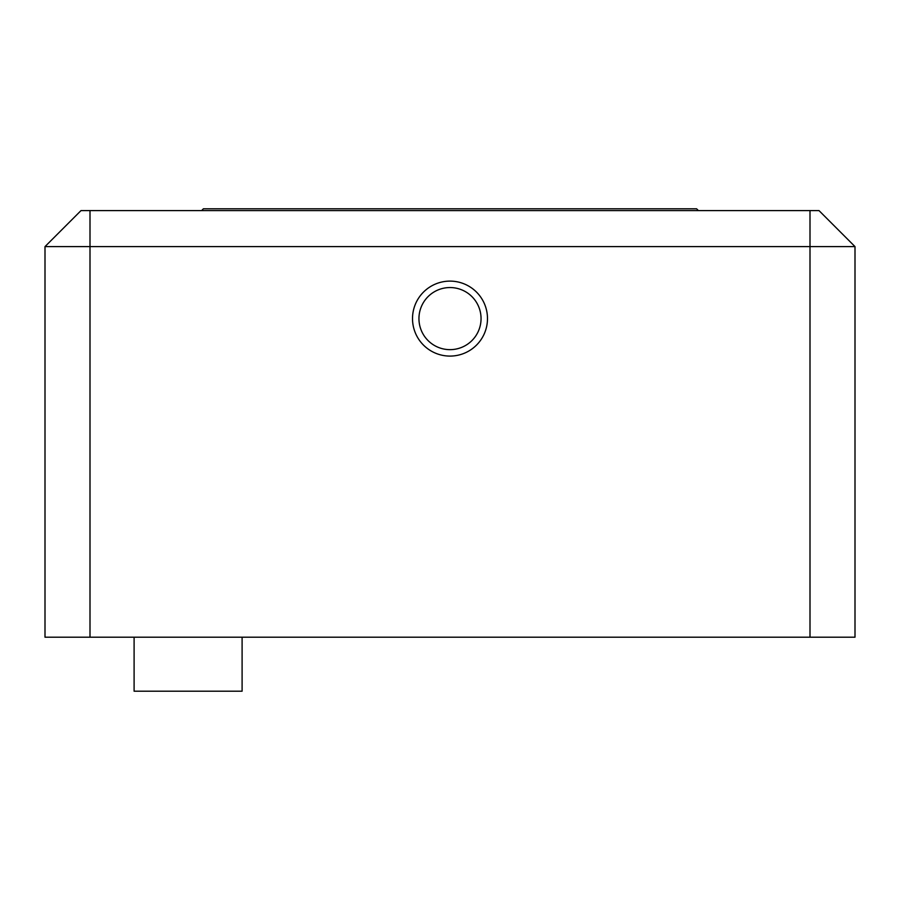 <?xml version="1.0" encoding="UTF-8"?>
<svg xmlns="http://www.w3.org/2000/svg" width="900" height="900" viewBox="0 0 900 900"><rect width="100%" height="100%" fill="white"/><g stroke="black" fill="none" stroke-linecap="round" stroke-linejoin="round"><path stroke-width="1.35" d="M45 637.2L45 246.6L45 637.2L810 637.2L810 246.6L855 246.6L855 637.2L810 637.2M810 210.6L81 210.6L45 246.6L810 246.6L810 210.6L819 210.6L855 246.6L855 637.2M450 349.65A31.05 31.05 0 0 0 481.05 318.6A31.05 31.05 0 0 0 450 287.55A31.05 31.05 0 0 0 418.95 318.6A31.05 31.05 0 0 0 450 349.65M201.6 210.6L203.4 208.8L696.6 208.8L698.4 210.6M134.1 637.2L134.1 691.2L242.1 691.2L242.1 637.2M212.4 208.8L687.6 208.8M450 281.115A37.485 37.485 0 0 1 487.485 318.6A37.485 37.485 0 0 1 450 356.085A37.485 37.485 0 0 1 412.515 318.6A37.485 37.485 0 0 1 450 281.115M90 210.6L90 637.2"/></g></svg>
